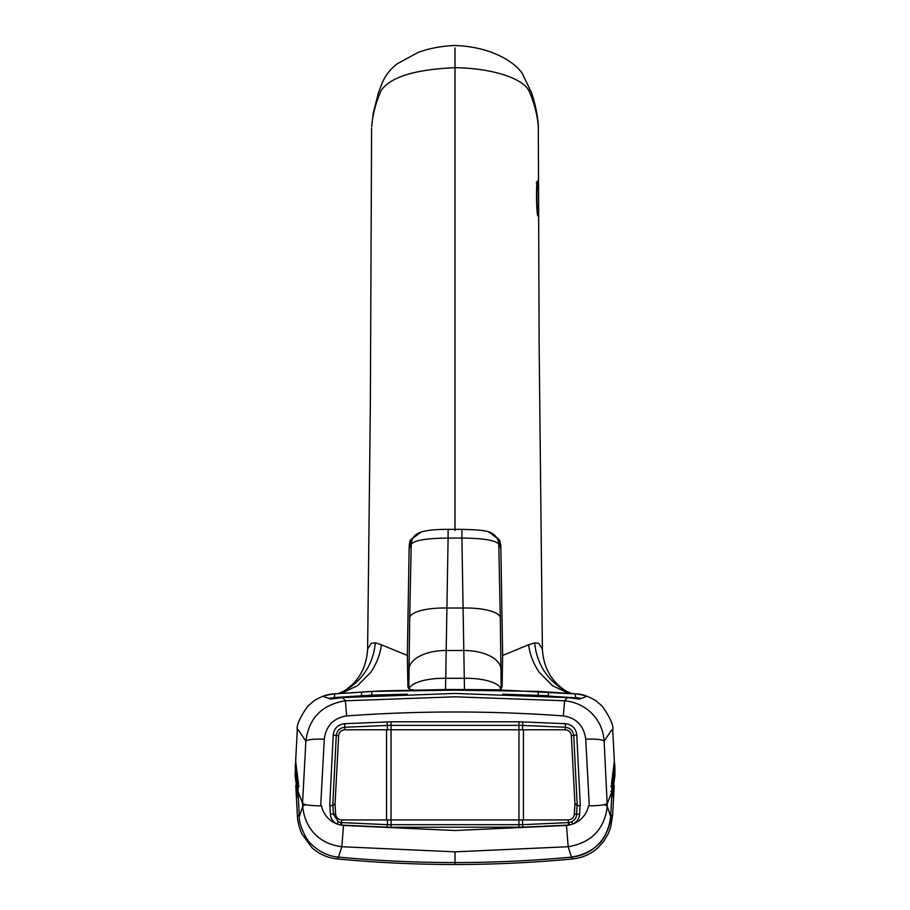 <?xml version="1.0" encoding="UTF-8"?>
<svg xmlns="http://www.w3.org/2000/svg" width="910" height="910" viewBox="0 0 910 910"><rect width="100%" height="100%" fill="white"/><g stroke="black" fill="none" stroke-linecap="round" stroke-linejoin="round"><path stroke-width="1.36" d="M522.488 729.763L518.928 729.763L518.928 725.361L522.681 725.441L522.488 729.763L565.19 729.763C568.773 730.082 570.82 732.027 571.332 735.587L574.938 803.564L577.224 805.464L580.307 805.862L577.042 805.475L574.938 803.564L574.369 814.097C573.857 817.658 571.81 819.603 568.204 819.933L522.431 819.933L522.647 824.676L387.353 824.676L387.569 819.933L391.072 819.933L391.072 827.27L522.784 827.179L568.466 825.097L568.329 822.606L568.955 822.549L569.307 825.029A24.695 24.32 180 0 1 566.486 825.45L568.181 846.721L571.491 857.118C532.839 860.735 494.005 862.555 455 862.555C416.018 862.555 377.195 860.746 338.52 857.118L337.212 858.915C376.387 862.635 415.642 864.5 455 864.5L455 862.555C494.016 862.555 532.851 860.746 571.48 857.118C594.628 853.17 607.687 839.668 610.667 816.6L611.577 799.367L614.17 785.717M338.52 857.118L341.819 846.721L455 851.84L455 862.555C415.995 862.555 377.172 860.735 338.52 857.118C328.157 856.151 319.08 851.794 311.3 844.048C306.226 840.715 298.264 822.651 299.333 816.6L297.331 814.803M295.83 785.717L298.423 799.367L299.333 816.6L302.689 806.533C304.793 827.395 318.09 843.786 341.819 846.721L343.514 825.45A24.695 24.32 180 0 1 340.693 825.029L341.045 822.549L338.315 821.753L333.401 814.279L335.631 814.097C336.143 817.669 338.19 819.603 341.796 819.933L341.671 822.606L341.045 822.549M612.669 814.803L610.667 816.6C611.384 823.561 604.24 839.828 598.7 844.048C590.999 851.749 581.922 856.105 571.491 857.118L572.788 858.915C533.613 862.635 494.358 864.5 455 864.5M572.788 858.915C582.571 857.846 590.977 854.103 598.029 847.688L603.694 841.409L608.312 833.583L610.86 826.564L612.658 814.837L614.239 785.307M298.264 796.33A3027.001 447.413 180 0 1 298.082 795.636M611.918 795.636A3027.013 447.413 180 0 1 611.736 796.33M295.602 762.364L295.102 775.82L297.911 795.294A1.228 1.228 0 0 0 298.241 795.829A1.228 1.217 -16.2 0 1 297.911 795.294L297.911 795.294A1.228 1.217 -16.2 0 1 297.866 794.942L297.888 787.332L295.147 765.424A1.228 1.217 2.3 0 1 295.159 765.378L295.159 765.378A1.228 1.217 2.3 0 1 295.591 764.491M298.184 794.942L295.102 775.024M610.872 791.393L612.1 791.507L612.134 794.942A1.228 1.217 16.2 0 1 612.089 795.294L612.089 795.294A1.228 1.217 16.2 0 1 611.77 795.829A1.228 1.228 0 0 0 612.089 795.294L614.898 775.82L614.898 768.131L611.793 787.184M614.898 775.024L611.816 794.942M298.218 787.184L299.128 786.126M612.1 791.507L612.111 787.332L610.872 786.126M614.398 762.375L614.841 765.378A1.228 1.217 177.7 0 1 614.853 765.424L614.898 768.131L614.841 765.378A1.228 1.217 177.7 0 0 614.409 764.502M412.128 539.846L412.128 538.31M497.872 538.31L497.872 539.846M522.431 819.933L391.072 819.933M568.955 822.549L571.685 821.753C574.984 819.842 576.621 817.351 576.599 814.279L579.636 813.984L580.034 805.862M574.369 814.097L576.599 814.279L577.042 805.475M522.784 827.179L522.647 824.676L568.329 822.606L568.204 819.933M387.569 819.933L341.796 819.933M500.818 546.785L497.645 539.368A12.342 12.228 155.1 0 1 498.771 544.1C495.415 540.256 483.13 538.242 461.905 538.083L464.475 689.553A1391.583 1261.203 180 0 0 455 689.53A1391.583 1261.203 180 0 0 445.513 689.553L380.403 690.952L331.74 694.057M445.525 689.553L448.095 538.083C426.87 538.242 414.585 540.256 411.229 544.1A12.342 12.228 -155.1 0 1 412.355 539.368L412.355 539.368C414.698 533.897 419.624 529.347 448.095 529.347L448.095 538.083L461.905 538.083L461.905 529.347L448.095 529.347M335.631 814.097L335.062 803.564L332.958 805.475L329.693 805.862L332.776 805.464L335.062 803.564L338.668 735.587C339.18 732.027 341.227 730.082 344.81 729.763L387.512 729.763L387.319 725.441L391.072 725.361L391.072 729.763L387.512 729.763M412.355 539.368L409.182 546.785M391.072 729.763L518.928 729.763M571.332 735.587L576.769 734.95C575.916 728.318 572.128 724.565 565.428 723.689L518.928 721.778L391.072 721.778L344.572 723.689C337.849 724.576 334.072 728.33 333.231 734.95L329.693 805.862M565.19 729.763L565.303 727.249C570.229 727.875 573.038 730.639 573.732 735.542L577.224 805.464M344.81 729.763L344.697 727.249L387.319 725.441L387.182 721.869M338.668 735.587L336.268 735.542C336.95 730.65 339.76 727.886 344.697 727.249L344.572 723.689M341.534 825.097L387.216 827.179L387.353 824.676L341.671 822.606L341.534 825.097A11.5 11.318 0 0 1 340.693 825.029L337.053 823.982L338.315 821.753M571.685 821.753L572.947 823.982L569.307 825.029A11.5 11.318 0 0 1 568.466 825.097M610.667 816.6L607.311 806.533L604.138 741.172L611.577 730.059L612.76 731.048L614.364 761.044L611.6 783.135L611.998 791.393L610.667 816.6M455 851.84L568.181 846.721C591.25 842.785 604.297 829.397 607.311 806.533A18.507 3.208 3.1 0 0 604.012 804.702M579.636 813.984C579.26 818.522 577.031 821.855 572.947 823.982A24.65 24.274 180 0 0 588.452 805.862L589.293 805.862C599.69 805.725 605.741 804.849 607.448 803.246M586.586 696.503L586.54 696.514C586.575 695.911 583.082 695.035 576.064 693.886L575.165 693.807L575.712 697.572L573.948 697.731L544.658 695.854L572.515 698.141M544.612 695.877L546.432 696.184M573.948 697.731C575.825 698.015 575.473 698.118 572.89 698.015C575.473 698.118 575.825 698.015 573.948 697.731M571.116 697.959L572.89 698.015M337.485 698.141L337.11 698.015C334.527 698.118 334.175 698.015 336.052 697.731L334.288 697.572L334.834 693.807L371.94 691.395L455 690.133L538.06 691.395L575.165 693.807M337.11 698.015C334.527 698.118 334.175 698.015 336.052 697.731L365.342 695.843L338.884 697.959M363.534 696.195L365.388 695.877M332.776 805.464L336.268 735.542L333.231 734.95M332.958 805.475L333.401 814.279L330.364 813.984C330.739 818.522 332.969 821.855 337.053 823.982A24.65 24.274 180 0 1 321.548 805.862L320.707 805.862L324.278 739.204C326.076 725.759 333.549 717.99 346.676 715.92L345.379 700.78L455 696.81L564.621 700.78L563.324 715.92C576.451 717.99 583.924 725.759 585.721 739.204C596.118 738.829 602.249 739.489 604.138 741.172C602.784 718.866 585.676 702.736 564.621 700.78L567.362 697.583L455 693.443L342.638 697.583L345.379 700.78C321.992 704.613 308.831 718.07 305.862 741.172C307.751 739.489 313.882 738.829 324.278 739.204M298.014 791.427L302.552 803.246L305.862 741.172L298.423 730.059L297.24 731.048L295.636 761.044L298.4 783.135L298.002 791.393L299.333 816.6M302.552 803.246C304.259 804.849 310.31 805.725 320.707 805.862M502.65 694.193L548.446 695.684L548.446 691.964M611.986 791.427L607.493 803.143M580.5 698.3L575.712 697.572M407.35 694.193L371.655 695.115L334.857 697.526M329.5 698.3L334.288 697.572M296.091 752.547L295.659 760.783M612.771 731.105L612.692 729.945A37.014 36.957 -4.8 0 0 612.669 729.74M586.54 696.514L579.374 699.073L567.635 697.606M323.414 696.503L323.459 696.514C323.425 695.911 326.917 695.035 333.936 693.886L334.834 693.807M323.459 696.514L330.626 699.073L342.365 697.606M296.785 739.5L297.229 731.162M488.761 531.929L499.601 540.039L500.796 545.113L502.65 655.45L502.127 685.867C502.013 688.631 500.25 689.939 496.826 689.769L464.487 689.553M496.826 689.769L578.26 694.057M536.718 186.595L536.957 208.515M500.079 541.234L495.882 536.57M421.239 531.929L410.399 540.039L409.204 545.113L407.35 655.45L407.873 685.867C407.93 688.597 409.693 689.905 413.174 689.769M538.652 643.324L542.383 648.989C543.19 663.31 548.104 674.981 557.148 684.036C566.009 691.998 566.384 690.906 571.252 693.443L571.252 693.443A61.698 59.434 111.9 0 1 534.716 642.813L538.652 643.324M542.383 649.001L539.141 345.311L538.31 126.718C537.309 114.353 534.125 102.238 528.744 90.374C521.953 77.805 490.706 68.091 455 67.693L455 47.957M502.65 655.45L528.608 644.792C529.882 654.586 533.453 663.799 539.323 672.422L552.597 685.776L568.716 693.329M528.608 644.792L534.716 642.813M537.878 215.784C536.343 214.578 535.956 177.587 537.685 181.386C538.72 182.83 538.709 219.276 537.878 215.784L536.513 199.847L537.184 182.239M414.118 536.57L409.921 541.222M407.35 655.45L381.392 644.792C380.118 654.586 376.547 663.799 370.677 672.422L357.402 685.776L341.284 693.329M381.392 644.792L375.284 642.813L371.348 643.324L367.617 648.966C366.821 663.276 361.907 674.958 352.875 684.013C343.946 692.021 343.809 690.804 338.748 693.443L338.531 693.534M538.401 128.208L538.242 124.715C537.742 119.438 536.798 108.654 531.611 92.865L522.067 73.039C517.961 67.42 509.407 59.207 491.912 52.439C480.73 48.321 468.423 46 455 45.5C441.577 46 429.27 48.321 418.088 52.439L397.181 63.802C390.765 68.716 385.897 74.779 382.61 81.968L378.378 92.865L373.134 113.83L371.689 126.718C372.668 114.387 375.853 102.284 381.256 90.374C390.492 76.997 415.074 69.433 455 67.693L455 530.473M611.611 783.408A3025.682 447.22 -0 0 0 612.066 781.462M297.934 781.462A3025.682 447.22 0 0 0 298.389 783.396M518.962 819.933L518.962 729.763M391.038 729.763L391.038 819.933M523.443 729.763L523.443 819.933M386.557 819.933L386.557 729.763M518.928 827.27L518.928 819.933M464.032 650.525L445.968 650.525A37.014 19.326 0.3 0 0 409.034 668.486L409.705 617.481A37.014 10.818 1.2 0 1 446.651 608.016L463.349 608.016A37.014 10.818 178.8 0 1 500.295 617.481L500.966 668.486A37.014 19.326 179.7 0 0 464.032 650.525M409.034 688.722A37.014 12.66 -179 0 1 445.729 678.291L464.271 678.291A37.014 12.66 179 0 1 500.966 688.722M387.216 827.179L391.072 827.27M500.853 548.605L498.771 544.1L500.295 617.481M500.966 668.486A116.707 6.108 87.9 0 0 501.194 688.495M408.806 688.495A116.707 6.108 -87.9 0 0 409.034 668.486M409.705 617.481L411.229 544.1L409.147 548.605M566.486 825.45L455 830.5L343.514 825.45M522.818 721.869L522.681 725.441L565.303 727.249L565.428 723.689M391.072 721.778L391.072 725.361L518.928 725.361L518.928 721.778M302.507 803.143L302.689 806.533A18.507 3.208 176.9 0 1 305.988 804.702M580.307 805.862L576.769 734.95M329.966 805.862L330.364 813.984M346.676 715.92A1474.735 1452.326 180 0 1 455 711.995A1474.735 1452.326 180 0 1 563.324 715.92M585.721 739.204L589.293 805.862M538.345 695.115L538.06 691.395M361.554 695.684L361.554 691.964M371.655 695.115L371.94 691.395M612.76 731.048A37.014 36.957 -4.8 0 0 612.692 729.945C613.806 725.793 610.326 717.876 602.249 706.194L596.084 700.893C588.702 696.332 582.047 694 576.121 693.886M297.331 729.729A37.014 36.957 4.8 0 0 297.308 729.945L297.308 729.945A37.014 36.957 4.8 0 0 297.24 731.048M537.685 181.386L536.229 182.933M375.284 642.813A61.698 59.434 -111.9 0 1 338.748 693.443M295.761 785.307L297.342 814.837C297.286 819.785 298.73 826.041 301.688 833.583L311.959 847.688C319.023 854.103 327.429 857.846 337.212 858.915M497.645 539.368C492.845 531.008 487.51 530.098 461.905 529.347M611.543 783.442L612.077 781.406M298.457 783.442L297.923 781.406M333.868 693.886C327.998 694 321.378 696.309 314.03 700.814L307.648 706.308C299.709 717.762 296.273 725.645 297.308 729.945L297.229 731.105M379.811 690.974L380.403 690.952M371.599 128.208L370.336 407.657L367.617 648.966"/></g></svg>
